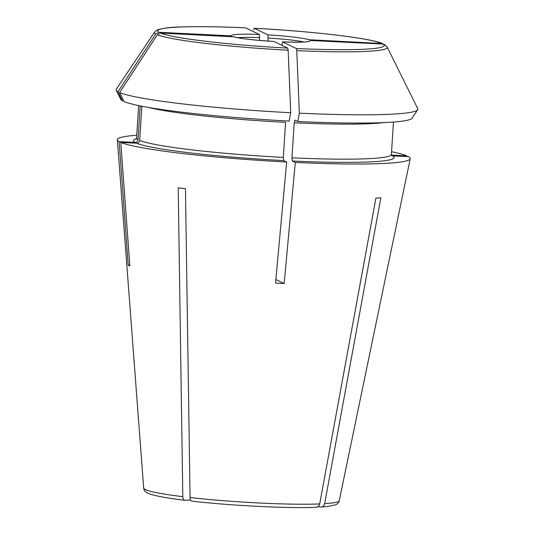 <?xml version="1.0" encoding="UTF-8"?>
<svg xmlns="http://www.w3.org/2000/svg" width="534" height="534" viewBox="0 0 534 534"><rect width="100%" height="100%" fill="white"/><g stroke="black" fill="none" stroke-linecap="round" stroke-linejoin="round"><path stroke-width="0.8" d="M315.861 507.28C317.823 507.3 319.105 506.185 319.699 503.936L375.903 198.087A141.797 11.127 -176.3 0 0 380.849 197.834L324.652 503.682C324.058 505.932 322.776 507.046 320.807 507.026L326.768 506.592L335.072 504.99C337.314 504.203 338.703 502.774 339.244 500.692A97.989 7.69 -176.3 0 1 324.652 503.682M319.699 503.936A97.989 7.69 -176.3 0 1 190.064 497.534C190.217 499.824 190.952 501.039 192.273 501.179L192.046 501.172C231.562 505.718 288.707 508.548 316.328 507.3M267.975 34.884A39.623 3.111 3.7 0 1 308.759 39.696L382.518 43.541C370.983 38.228 311.516 31.179 254.197 28.269L267.975 34.884L268.141 41.105M391.562 151.709A146.75 11.514 -176.3 0 1 406.801 155.848L391.435 155.087M140.228 105.899L138.046 139.648C137.732 141.383 136.711 142.311 134.982 142.424L119.142 141.643A146.75 11.514 -176.3 0 1 117.347 139.795A146.75 11.514 -176.3 0 1 136.751 135.236M281.798 45.256L282.579 41.912A39.623 3.111 3.7 0 0 310.387 40.484L382.991 44.068L384.607 44.556L387.183 47.119L417.748 108.676A151.182 11.861 -176.3 0 1 417.681 109.75A151.182 11.861 -176.3 0 1 299.34 113.161L297.825 121.492A146.082 11.461 -176.3 0 0 412.028 118.194L417.681 109.75M282.579 41.912L296.31 48.514L296.784 50.617A554181.515 105416.847 92.8 0 1 299.34 113.161M317.99 506.693L320.807 507.026M339.244 500.692L410.212 158.732A146.75 11.514 -176.3 0 0 408.437 156.629L392.597 155.848A130.603 10.246 -176.3 0 1 292.312 160.988L291.958 157.81L294.221 122.773L294.955 120.11L297.825 121.492M141.89 106.226L139.681 140.435C139.367 142.171 138.346 143.092 136.611 143.212L120.777 142.431L129.842 265.899A129.422 10.153 -176.3 0 1 129.729 265.852A129.422 10.153 -176.3 0 1 128.207 265.118L129.789 265.191M233.171 36.672A39.623 3.111 3.7 0 0 273.949 41.485L287.679 48.087L288.153 50.196A554181.515 105416.847 92.8 0 1 290.71 112.734L289.194 121.064A146.082 11.461 -176.3 0 1 124.068 101.587L119.636 92.549A545153.705 533488.041 -64.3 0 1 157.336 34.757L160.574 33.088L233.892 36.813C240.494 38.608 253.837 40.163 273.915 41.472M190.064 497.534L185.465 188.689A141.797 11.127 -176.3 0 1 178.209 187.834L182.802 496.68A97.989 7.69 -176.3 0 1 145.976 489.805A97.989 7.69 -176.3 0 1 143.686 488.049L117.347 139.795M118.001 91.761A151.182 11.861 -176.3 0 1 116.252 90.259L120.771 99.364A146.082 11.461 -176.3 0 0 122.44 100.799L118.001 91.761A545153.671 533488.014 -64.3 0 1 155.701 33.976A116.679 9.151 3.7 0 1 154.56 32.073L157.477 29.851C163.104 28.142 170.433 27.201 179.477 27.014C196.399 26.34 218.426 26.613 245.56 27.841L259.344 34.463L259.524 40.424M253.543 29.824L254.251 28.282A113.502 8.904 3.7 0 1 381.356 43.281M275.858 279.522L284.161 283.521A129.422 10.153 -176.3 0 1 275.531 283.093L286.671 162.002L283.674 160.567L283.32 157.383A127.673 10.019 -176.3 0 1 139.681 140.435M148.319 107.401A127.673 10.019 -176.3 0 0 285.59 122.346L283.32 157.383M128.207 265.118L119.142 141.643M410.212 158.732A146.75 11.514 -176.3 0 1 295.309 162.429L284.161 283.521M286.671 162.002A146.75 11.514 -176.3 0 1 120.777 142.431M116.252 90.259A151.182 11.861 -176.3 0 1 116.319 89.185L154.56 32.073M290.71 112.734A151.182 11.861 -176.3 0 1 119.636 92.549M155.701 33.976L158.938 32.3L231.536 35.885A39.623 3.111 3.7 0 1 259.344 34.463M190.658 500.031L184.771 500.311C167.249 498.162 155.421 495.973 149.28 493.743C145.762 492.582 143.893 490.686 143.686 488.049M185.011 500.325C183.696 500.178 182.955 498.963 182.802 496.68M122.44 100.799L123.714 100.866M295.309 162.429L292.312 160.988M134.982 142.424A130.603 10.246 -176.3 0 1 136.35 138.793M296.31 48.514A113.502 8.904 3.7 0 0 382.991 44.068M393.478 122.059L391.382 154.459A127.673 10.019 -176.3 0 1 291.958 157.81M383.672 122.62A127.673 10.019 -176.3 0 1 294.221 122.773M138.046 139.648A127.673 10.019 -176.3 0 1 136.57 137.979L138.666 105.578M157.336 34.757A116.679 9.151 3.7 0 0 288.153 50.196M296.784 50.617A116.679 9.151 3.7 0 0 387.183 47.119M160.574 33.088A113.502 8.904 3.7 0 0 287.679 48.087M303.866 41.999A36.686 2.877 3.7 0 0 268.335 38.068M259.704 37.647A36.686 2.877 3.7 0 0 237.844 37.727M245.613 27.861A113.502 8.904 3.7 0 0 158.938 32.3M283.674 160.567A130.603 10.246 -176.3 0 1 136.611 143.212M391.382 154.459L391.776 155.781M136.01 139.24L136.57 137.979M308.352 41.599L308.665 41.405C307.11 42.159 298.399 42.319 282.526 41.899"/></g></svg>
